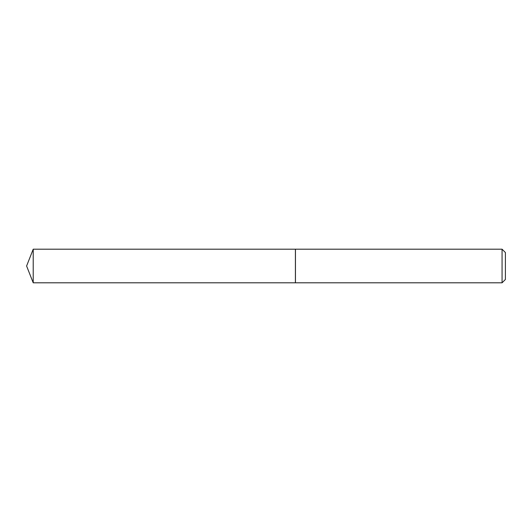 <?xml version="1.0" encoding="UTF-8"?>
<svg xmlns="http://www.w3.org/2000/svg" width="532" height="532" viewBox="0 0 532 532"><rect width="100%" height="100%" fill="white"/><g stroke="black" fill="none" stroke-linecap="round" stroke-linejoin="round"><path stroke-width="0.8" d="M33.217 249.195L33.217 282.805L295.4 282.805L295.4 249.195L33.217 249.195L26.6 266L33.217 282.805M502.068 249.195L505.4 252.534L505.4 279.466L502.068 282.805L502.068 249.195L295.453 249.195L295.453 282.805L502.068 282.805"/></g></svg>
